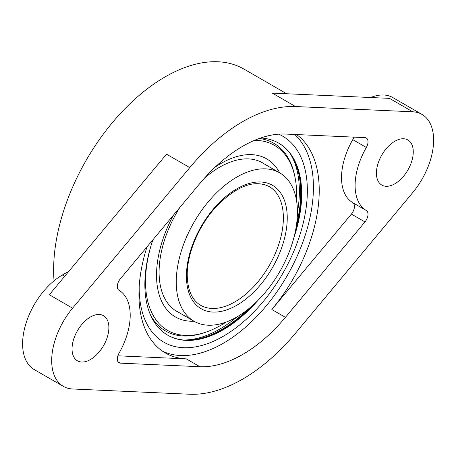 <?xml version="1.0" encoding="UTF-8"?>
<svg xmlns="http://www.w3.org/2000/svg" width="456" height="456" viewBox="0 0 456 456"><rect width="100%" height="100%" fill="white"/><g stroke="black" fill="none" stroke-linecap="round" stroke-linejoin="round"><path stroke-width="0.68" d="M54.042 280.822A157.651 91.023 -60 0 1 112.227 122.824A157.651 91.023 120 0 1 217.985 61.765A157.651 91.023 -60 0 1 243.931 69.084L286.659 93.748M295.534 333.176A157.651 91.023 -60 0 1 189.776 394.235L72.578 388.979A56.208 32.45 -60 0 1 63.333 386.369A56.208 32.45 -60 0 1 72.578 308.176L189.776 167.597A157.651 91.023 -60 0 1 295.534 106.539L412.731 111.794A56.208 32.45 -60 0 1 421.977 114.405A56.208 32.45 -60 0 1 412.731 192.597L295.534 333.176M370.648 97.516A56.208 32.45 -60 0 1 392.901 97.612L421.977 114.405M63.333 386.369L34.251 369.582A56.208 32.45 -60 0 1 25.633 324.541A56.208 32.45 -60 0 1 62.352 275.008L68.936 271.212M189.776 167.597L166.508 154.168L49.316 294.747L72.578 308.176M412.731 111.794L389.464 98.365L272.272 93.104L295.534 106.539M108.881 327.619A26.049 15.037 120 0 0 103.489 315.695A26.049 15.037 120 0 0 83.414 322.671A26.049 15.037 120 0 0 72.048 348.886A26.049 15.037 120 0 0 77.44 360.81A26.049 15.037 120 0 0 97.51 353.833A26.049 15.037 120 0 0 108.881 327.619M413.261 151.888A26.049 15.037 120 0 0 407.869 139.963A26.049 15.037 120 0 0 387.799 146.94A26.049 15.037 120 0 0 376.428 173.155A26.049 15.037 120 0 0 381.82 185.079A26.049 15.037 120 0 0 401.896 178.096A26.049 15.037 120 0 0 413.261 151.888M366.333 210.495A54.834 31.658 120 0 1 366.333 147.47A8.225 4.748 120 0 0 366.31 138.008A8.225 4.748 120 0 0 364.96 137.626L285.422 134.058A127.492 73.61 120 0 0 199.893 183.437L120.35 278.844A8.225 4.748 120 0 0 118.976 290.278A54.834 31.658 120 0 1 118.976 353.303A8.225 4.748 120 0 0 118.999 362.765A8.225 4.748 120 0 0 120.35 363.147L199.893 366.715A127.492 73.61 120 0 0 285.422 317.336L364.96 221.924A8.225 4.748 120 0 0 366.333 210.495L352.762 202.658A54.834 31.658 -60 0 1 352.762 139.633A8.225 4.748 120 0 0 353.885 137.125M296.554 134.554A127.492 73.61 -60 0 1 319.234 190.505A127.492 73.61 -60 0 1 271.85 309.504L351.388 214.092A8.225 4.748 120 0 0 352.762 202.658M294.73 134.474A127.492 73.61 -60 0 1 313.42 187.142A127.492 73.61 -60 0 1 259.658 313.426A127.492 73.61 -60 0 1 162.496 351.171M117.853 355.811L186.322 358.883A127.492 73.61 -60 0 1 165.34 352.961A127.492 73.61 -60 0 1 138.932 294.599A127.492 73.61 -60 0 1 147.009 246.867M278.656 134.167A118.913 68.656 -60 0 1 293.208 144.917A118.913 68.656 -60 0 1 297.415 242.182A118.913 68.656 -60 0 1 223.269 336.283A118.913 68.656 -60 0 1 176.592 346.902A118.913 68.656 -60 0 1 139.188 286.602A118.913 68.656 120 0 0 176.592 346.902A118.913 68.656 120 0 0 223.269 336.283A118.913 68.656 120 0 0 297.415 242.182A118.913 68.656 120 0 0 293.208 144.917A118.913 68.656 120 0 0 278.656 134.167M297.426 212.051A85.682 49.47 -60 0 1 260.023 298.275A85.682 49.47 -60 0 1 193.999 321.229A85.682 49.47 -60 0 1 176.255 282.007A85.682 49.47 -60 0 1 213.653 195.784A85.682 49.47 -60 0 1 279.676 172.824A85.682 49.47 -60 0 1 297.426 212.051M167.62 335.126A110.905 64.034 -60 0 0 222.881 329.523A110.905 64.034 120 0 0 253.416 304.745M295.112 232.526A110.905 64.034 120 0 0 278.525 143.036M152.925 239.77A110.905 64.034 120 0 0 167.814 335.24A110.905 64.034 120 0 0 223.269 329.745A110.905 64.034 120 0 0 257.754 300.607M293.698 238.351A110.905 64.034 120 0 0 278.719 143.144A110.905 64.034 120 0 0 260.615 138.003M187.034 340.204A111.56 64.41 -60 0 0 221.833 329.454A111.56 64.41 120 0 0 247.192 309.983M296.531 224.517A111.56 64.41 120 0 0 292.632 157.309M226.125 327.573A111.56 64.41 120 0 0 252.51 305.554M295.363 231.34A111.56 64.41 120 0 0 301.234 197.476M263.539 163.51A85.762 49.516 120 0 0 262.16 162.621M177.863 311.915A85.762 49.516 -60 0 1 176.404 311.157M178.775 312.44A85.762 49.516 -60 0 1 176.854 311.425A85.762 49.516 -60 0 1 179.738 207.605M204.208 178.427A85.762 49.516 -60 0 1 219.735 167.13A85.762 49.516 120 0 1 262.616 162.883A85.762 49.516 120 0 1 264.451 164.035M279.648 172.807A91.274 52.697 120 0 0 221.075 163.402A91.274 52.697 -60 0 0 215.124 167.152M193.965 321.212A91.274 52.697 -60 0 1 173.411 215.198M151.175 245.168A106.846 61.691 -60 0 0 205.206 332.384A106.846 61.691 -60 0 0 221.075 325.168A106.846 61.691 120 0 0 226.085 322.084M296.463 200.184A106.846 61.691 120 0 0 294.941 176.951A106.846 61.691 120 0 0 254.408 140.391M294.941 176.951L294.593 175.292A108.357 62.557 120 0 0 259.179 138.51M205.206 332.384L203.593 332.914A108.357 62.557 -60 0 1 150.765 315.569M183.226 339.988A112.689 65.06 -60 0 0 219.684 329.135A112.689 65.06 120 0 0 237.188 316.783M297.426 212.45A112.689 65.06 120 0 0 290.535 154.117M64.661 276.342L62.352 275.008M285.422 317.336L271.85 309.504M199.893 366.715L186.322 358.883M364.96 221.924L351.388 214.092M366.333 147.47L352.762 139.633M120.35 363.147L117.99 361.785M186.43 276.131A71.284 41.16 -60 0 1 236.841 188.824A71.284 41.16 -60 0 1 287.246 217.928A71.284 41.16 -60 0 1 236.841 305.235A71.284 41.16 -60 0 1 186.43 276.131M283.37 217.928A68.542 39.575 -60 0 1 253.45 286.909A68.542 39.575 -60 0 1 200.629 305.269C192.005 300.179 187.541 290.09 187.234 275.014C186.994 253.633 198.782 225.583 216.019 206.864C236.521 185.997 254.237 179.225 269.171 186.55A68.542 39.575 -60 0 1 283.37 217.928M193.999 321.229L175.018 310.274M279.676 172.824L260.695 161.869"/></g></svg>
